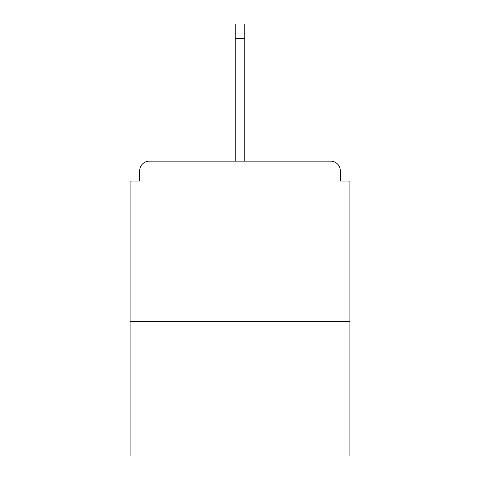 <?xml version="1.0" encoding="UTF-8"?>
<svg xmlns="http://www.w3.org/2000/svg" width="480" height="480" viewBox="0 0 480 480"><rect width="100%" height="100%" fill="white"/><g stroke="black" fill="none" stroke-linecap="round" stroke-linejoin="round"><path stroke-width="0.72" d="M340.308 181.032L340.308 170.778L340.308 181.032L349.92 181.032L349.92 456L130.08 456L130.08 181.032L139.692 181.032L139.692 170.778L139.692 181.032M349.92 321.402L130.08 321.402M340.308 170.778A9.612 9.612 0 0 0 330.696 161.166L149.304 161.166A9.612 9.612 0 0 0 139.692 170.778M330.696 161.166L281.022 161.166L330.696 161.166M198.978 161.166L149.304 161.166L198.978 161.166M244.806 38.742L235.194 38.742L235.194 24L244.806 24L244.806 161.166M235.194 38.742L235.194 161.166"/></g></svg>
